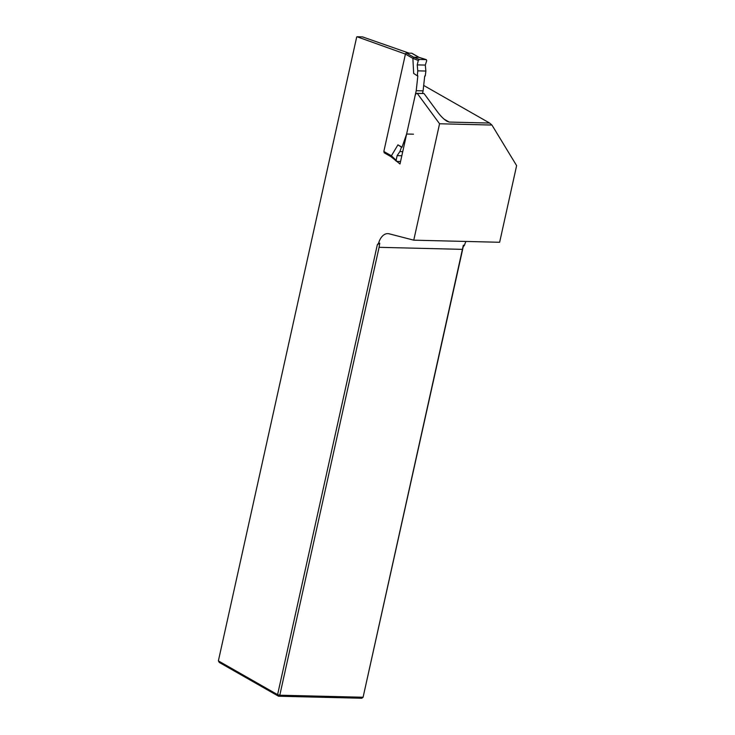 <?xml version="1.0" encoding="UTF-8"?>
<svg xmlns="http://www.w3.org/2000/svg" width="735" height="735" viewBox="0 0 735 735"><rect width="100%" height="100%" fill="white"/><g stroke="black" fill="none" stroke-linecap="round" stroke-linejoin="round"><path stroke-width="1.1" d="M439.567 123.765L413.759 240.17L499.635 242.274L516.622 165.632L491.945 125.051L439.567 123.765L417.241 93.373A3.234 1.948 -88.6 0 0 417.085 93.354A3.234 1.948 -88.6 0 0 415.174 95.541M464.474 245.269L463.326 245.242L463.225 246.749L464.474 245.269A16.161 9.757 91.4 0 1 465.981 241.447M463.225 246.749L363.09 697.239L463.326 245.242M405.426 54.078L357.008 36.75L362.52 36.888L409.138 53.168M423.727 93.529A3.234 1.948 91.4 0 1 423.875 93.52A3.234 1.948 91.4 0 1 424.031 93.538L437.647 112.078C440.89 116.369 444.013 119.438 447.036 121.293L449.195 122.065L489.639 123.048L423.682 85.444M406.648 134.027L399.996 163.997L396.836 161.424M396.174 160.892L390.901 156.61L384.056 152.705L384.276 151.722M356.677 37.053L218.378 660.894L277.591 694.658L377.349 244.654L378.598 243.175A16.161 9.757 91.4 0 1 387.804 233.62A16.161 9.757 91.4 0 1 389.155 233.803L413.759 240.17M377.349 244.654L379.747 243.202L379.085 247.318L279.796 695.209L363.09 697.239L361.84 698.25L278.537 696.22L219.324 662.455L218.378 660.894M379.085 247.318L462.388 249.358M379.747 243.202L378.598 243.175M279.796 695.209L277.591 694.658L278.537 696.22L279.796 695.209M489.639 123.048L491.945 125.051M424.031 93.538L417.241 93.373M390.901 156.61L391.479 156.619M384.056 152.705L384.671 152.715M406.51 53.104L413.722 57.22L419.428 59.461L418.288 60.481L417.232 64.891L417.765 70.845L417.324 75.815L417.847 75.824L416.221 90.69L406.611 134.027L402.027 147.202L397.929 144.859L391.415 155.792L383.835 151.474L405.426 54.096A1.075 0.818 -60.3 0 1 406.51 53.104L411.664 53.223A1.075 0.818 -60.3 0 1 412.197 53.536M413.75 57.22L418.877 57.339L411.664 53.223M406.611 134.027L413.483 134.193M402.027 147.202L401.503 147.184L399.868 151.585L402.734 151.658M416.221 90.69L423.094 90.855L422.506 93.492M417.765 70.845L425.887 71.047L425.243 76.008L424.72 75.999L423.094 90.855M419.428 59.461L426.171 59.627L419.253 57.468M399.868 151.585L397.12 155.636L396.156 160.303L396.827 161.424L400.547 161.516M425.887 71.047L425.289 65.084L426.723 60.693L426.171 59.627M413.722 57.22L412.877 58.341L413.667 73.445L417.324 75.815M391.415 155.792L396.156 160.303M397.929 144.859L401.503 147.184M444.124 119.171L449.195 122.065M397.12 155.636L401.825 155.746M417.232 64.891L425.289 65.084M418.288 60.481L412.877 58.341L405.426 54.096M423.875 93.52L417.085 93.354M426.355 59.654L419.069 57.376M396.395 161.25L391.387 156.537M419.152 57.403L411.967 53.315M391.415 156.564L384.166 152.43"/></g></svg>
